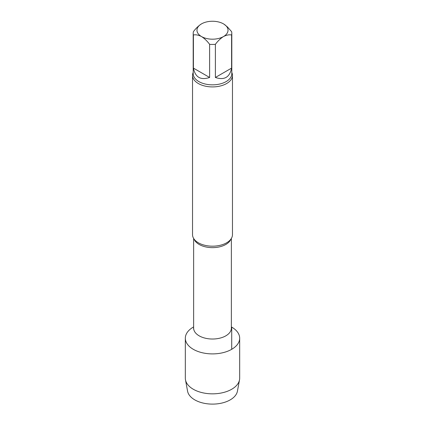 <?xml version="1.0" encoding="UTF-8"?>
<svg xmlns="http://www.w3.org/2000/svg" width="425" height="425" viewBox="0 0 425 425"><rect width="100%" height="100%" fill="white"/><g stroke="black" fill="none" stroke-linecap="round" stroke-linejoin="round"><path stroke-width="0.64" d="M215.379 77.472L231.588 68.112L231.588 34.956C229.096 34.521 226.398 35.052 223.481 36.561C220.559 38.425 217.86 41.013 215.379 44.317L215.379 77.472C224.304 80.458 229.707 77.334 231.588 68.112M193.412 68.112L209.621 77.472L209.621 44.317C207.134 41.002 204.43 38.415 201.519 36.561C198.597 35.052 195.893 34.515 193.412 34.956L193.412 68.112C195.293 77.334 200.696 80.458 209.621 77.472M223.986 24.183L227.417 26.94L231.588 31.636A19.306 11.146 180 0 1 231.806 33.299A19.306 11.146 180 0 1 231.588 34.956M193.412 34.956A19.306 11.146 180 0 1 193.194 33.299A19.306 11.146 180 0 1 193.412 31.636C195.904 28.321 198.602 25.734 201.519 23.874A15.534 8.967 180 0 1 223.481 23.874A15.534 8.967 180 0 1 223.481 36.561A15.534 8.967 180 0 1 201.519 36.561A15.534 8.967 180 0 1 201.519 23.874M215.379 44.317A19.306 11.146 180 0 1 209.621 44.317M239.673 338.21A27.173 15.688 180 0 0 231.359 326.915A27.173 15.688 180 0 1 231.715 327.117A27.173 15.688 180 0 1 231.715 349.302A27.173 15.688 180 0 1 193.109 349.201A27.173 15.688 180 0 1 193.641 326.915A27.173 15.688 180 0 0 185.327 338.21L185.327 378.154A27.173 15.688 180 0 0 185.475 379.812A27.173 15.688 180 0 0 203.442 392.944A27.173 15.688 180 0 0 231.715 389.247A27.173 15.688 180 0 0 239.525 379.812A27.173 15.688 180 0 0 239.673 378.154L239.673 338.21A27.173 15.688 180 0 1 231.715 349.302A27.173 15.688 180 0 1 202.098 352.702A27.173 15.688 180 0 1 185.327 338.21M231.806 72.436A19.97 11.528 180 0 1 232.47 75.39L232.47 234.648A19.97 11.528 180 0 1 226.621 242.803A19.97 11.528 180 0 1 225.781 243.259A19.97 11.528 180 0 1 199.219 243.259A19.97 11.528 180 0 1 192.53 234.648L192.53 75.39A19.97 11.528 180 0 1 193.194 72.436M232.47 75.39A19.97 11.528 180 0 1 226.621 83.539A19.97 11.528 180 0 1 204.855 86.041A19.97 11.528 180 0 1 192.53 75.39M239.525 379.812L237.432 391.159A25.075 14.477 180 0 1 230.228 399.867A25.075 14.477 180 0 1 204.143 403.283A25.075 14.477 180 0 1 187.568 391.159L185.475 379.812M231.715 349.302L231.715 327.117M231.359 238.436L231.359 328.132A18.859 10.891 180 0 1 212.5 339.022A18.859 10.891 180 0 1 193.641 328.132L193.497 328.934M230.913 239.11A18.859 10.891 180 0 1 212.5 247.642A18.859 10.891 180 0 1 194.087 239.11M231.806 33.299L231.806 73.7A19.306 11.146 180 0 1 212.5 84.846A19.306 11.146 180 0 1 193.194 73.7L193.194 33.299M231.359 328.132L231.503 328.934M193.641 238.436L193.641 328.132"/></g></svg>
